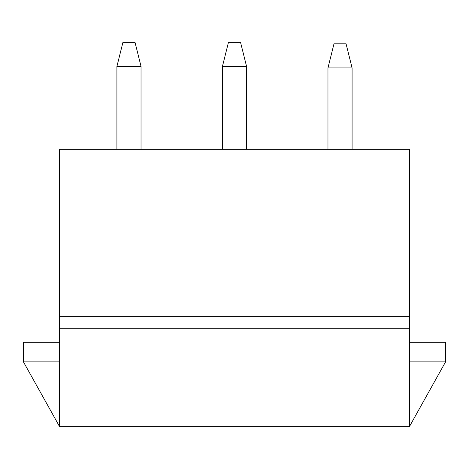 <?xml version="1.0" encoding="UTF-8"?>
<svg xmlns="http://www.w3.org/2000/svg" width="469" height="469" viewBox="0 0 469 469"><rect width="100%" height="100%" fill="white"/><g stroke="black" fill="none" stroke-linecap="round" stroke-linejoin="round"><path stroke-width="0.7" d="M327.966 67.923L327.966 149.324L327.966 67.923L333.992 43.799L346.058 43.799L352.084 67.923L327.966 67.923L352.084 67.923L352.084 149.324L352.084 67.923L346.058 43.799L333.992 43.799L327.966 67.923M222.441 66.416L222.441 149.324L222.441 66.416L228.467 42.292L240.533 42.292L246.559 66.416L222.441 66.416L246.559 66.416L246.559 149.324L246.559 66.416L240.533 42.292L228.467 42.292L222.441 66.416M116.916 66.416L116.916 149.324L116.916 66.416L122.942 42.292L135.008 42.292L141.034 66.416L116.916 66.416L141.034 66.416L141.034 149.324L141.034 66.416L135.008 42.292L122.942 42.292L116.916 66.416M409.373 426.708L59.627 426.708L59.627 149.324L409.373 149.324L409.373 426.708L445.55 361.886L409.373 361.886L445.55 361.886L445.55 342.288L445.55 361.886L409.373 426.708L409.373 316.657L59.627 316.657L59.627 328.716L409.373 328.716L59.627 328.716L59.627 426.708L409.373 426.708M23.45 361.886L59.627 426.708L23.45 361.886L23.45 342.288L59.627 342.288L23.45 342.288L23.45 361.886L59.627 361.886L23.45 361.886M59.627 316.657L409.373 316.657L409.373 149.324L59.627 149.324L59.627 316.657M445.55 342.288L409.373 342.288L445.55 342.288"/></g></svg>
